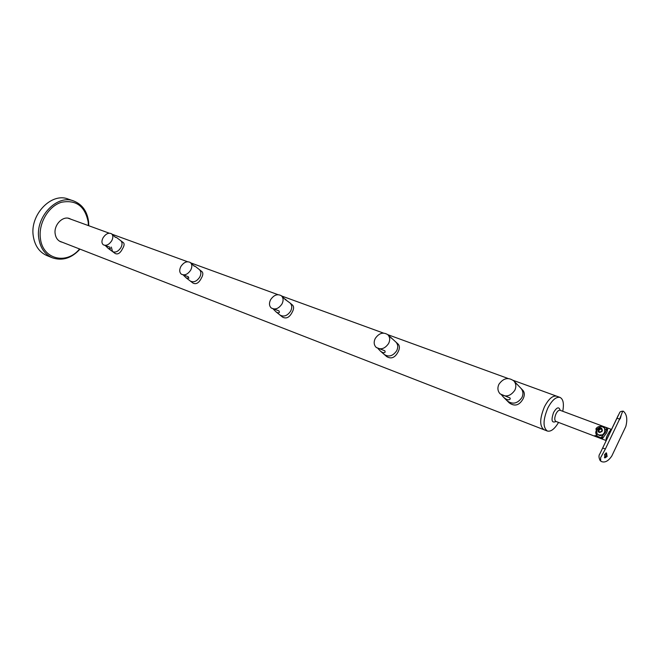 <?xml version="1.0" encoding="UTF-8"?>
<svg xmlns="http://www.w3.org/2000/svg" width="660" height="660" viewBox="0 0 660 660"><rect width="100%" height="100%" fill="white"/><g stroke="black" fill="none" stroke-linecap="round" stroke-linejoin="round"><path stroke-width="0.99" d="M601.194 435.476L598.983 435.22L597.242 433.991M602.283 434.907L598.777 434.989L597.044 433.768L596.574 429.346M596.615 429.272L600.74 426.558L602.671 426.83L604.461 428.109L605.236 429.751M597.795 429.313C600.691 427.004 602.217 427.581 602.365 431.038C599.462 433.339 597.935 432.77 597.795 429.313M600.245 432.077L598.414 431.384L598.249 429.487L599.907 428.274L601.738 428.959L601.912 430.864L600.245 432.077M601.788 429.47L600.551 429.016L598.9 430.221L599.024 431.615M599.907 428.274L600.551 429.016M598.249 429.487L598.9 430.221M604.461 428.117L605.195 429.231M603.289 427.119L604.692 428.043L604.659 432.053C603.504 434.338 601.92 435.55 599.907 435.674L596.945 433.975L595.939 428.777C597.308 426.756 599.313 426.038 601.953 426.624L602.011 426.64M559.87 410.215L560.043 410.264C558.739 409.992 557.403 411.163 556.025 413.779C554.408 417.681 554.351 420.222 555.852 421.402L595.963 436.672L594.973 435.517L600.955 437.786L605.459 432.349C606.457 429.693 606.639 428.06 605.995 427.457L600.517 425.362M595.963 436.672L599.734 438.083M605.954 427.399L607.348 430.98M603.851 436.879L600.955 437.786M597.135 434.197L596.137 431.194M603.892 427.35L604.667 428.01M596.013 436.672L595.601 435.748M562.749 411.271C564.152 403.697 563.236 399.077 560.01 397.402C556.075 396.594 552.024 400.125 547.858 407.979C542.965 419.785 542.792 427.474 547.338 431.038C550.869 431.912 554.606 429.041 558.541 422.425M513.298 380.383L556.66 396.182C552.709 395.373 548.65 398.879 544.5 406.717C539.616 418.506 539.451 426.178 544.013 429.742L547.338 431.038M605.921 452.941L605.847 456.077L604.379 457.578M607.126 456.514L606.515 452.925L604.56 454.459L604.873 457.949L607.126 456.514M623.205 411.147C621.159 411.262 619.996 411.724 619.715 412.533L600.691 452.141M619.171 419.999L620.392 418.358L621.151 415.412M606.26 440.467C605.723 439.082 606.416 436.738 608.355 433.438L611.053 429.264L611.564 429.338M595.757 431.805C595.658 434.296 596.772 436.054 599.09 437.077L602.547 438.397L606.655 432.803C607.654 429.99 607.942 428.381 607.522 427.969L602.861 426.377M600.699 461.018L601.309 461.497C604.849 462.965 608.347 461.126 611.812 455.986L625.812 426.484C627.52 419.859 626.942 415 624.08 411.889L623.23 411.155L622.57 411.601L619.641 419.001L605.41 448.907L600.616 457.71L600.699 461.018L600.138 460.548C598.661 457.586 598.604 455.293 599.965 453.676L618.329 415.165M514.858 390.209C516.409 386.719 516.095 383.65 513.926 381.001C508.39 376.951 503.382 378.056 498.902 384.301C497.302 387.865 497.656 390.992 499.95 393.673C505.469 397.559 510.436 396.404 514.858 390.209M501.773 395.241L503.489 397.18C506.624 399.968 508.885 400.546 510.262 398.912L510.048 397.98L500.239 393.954M514.437 381.529L521.012 388.385C523.165 391.017 523.487 394.053 521.961 397.501C517.605 403.615 512.688 404.737 507.21 400.876C512.688 404.737 517.605 403.615 521.961 397.501C523.487 394.053 523.165 391.017 521.012 388.385L520.715 388.072M517.275 384.483L516.524 383.897M507.49 401.156L509.207 402.856C514.759 406.774 519.404 405.397 523.157 398.739C524.774 395.332 524.7 392.551 522.943 390.398L522.679 390.118M388.633 343.447C390.25 339.958 389.977 337.037 387.816 334.694C383.229 331.807 379.03 333.069 375.235 338.489C373.593 342.037 373.89 344.982 376.134 347.341C380.704 350.138 384.871 348.843 388.633 343.447M378.155 348.719L380.383 351.07C382.717 352.91 384.318 353.207 385.184 351.986L384.846 350.798L376.291 347.482M388.352 335.189L395.868 342.037C398.021 344.363 398.302 347.259 396.709 350.716C392.997 356.037 388.864 357.308 384.318 354.519C388.864 357.308 392.997 356.037 396.709 350.716C398.302 347.259 398.021 344.363 395.868 342.037L395.695 341.888M391.933 338.448L390.794 337.772M384.475 354.659L386.644 356.557C391.149 359.296 394.96 357.761 398.079 351.945C399.811 348.571 399.828 345.955 398.137 344.108L397.98 343.967M281.993 303.947C283.627 300.548 283.429 297.825 281.399 295.779C277.538 293.593 273.933 294.913 270.584 299.722C268.933 303.154 269.14 305.902 271.227 307.956C275.08 310.076 278.668 308.74 281.993 303.947M273.397 309.202L275.905 311.734C277.654 313.022 278.825 313.203 279.436 312.271L278.99 310.909L271.318 308.03M281.944 296.224L285.178 299.467L290.045 302.998C292.066 305.036 292.273 307.741 290.664 311.108C287.38 315.843 283.825 317.155 279.988 315.034C283.825 317.155 287.38 315.843 290.664 311.108C292.273 307.741 292.066 305.036 290.045 302.998L289.946 302.915M285.97 299.59L284.592 298.922M280.079 315.117L282.513 317.08C286.226 319.085 289.435 317.501 292.141 312.32C293.931 309.061 294.055 306.644 292.528 305.068L292.438 304.994M190.707 270.13C192.324 266.871 192.208 264.338 190.361 262.54C187.052 260.832 183.892 262.144 180.873 266.483C179.231 269.775 179.363 272.316 181.252 274.123C184.552 275.789 187.696 274.461 190.707 270.13M183.513 275.261L186.186 277.885L188.851 278.231L188.298 276.738L181.31 274.172M190.897 262.96L194.205 266.17L195.203 266.335L199.353 269.593C201.201 271.392 201.325 273.908 199.732 277.134C196.762 281.424 193.636 282.736 190.344 281.061C193.636 282.736 196.762 281.424 199.732 277.134C201.325 273.908 201.201 271.392 199.353 269.593L199.287 269.544M195.203 266.335L193.669 265.691M190.402 281.111L192.992 283.082C196.094 284.608 198.85 283.024 201.267 278.33C203.074 275.228 203.305 273.001 201.96 271.639L199.353 269.593M111.68 240.85C113.273 237.74 113.231 235.389 111.556 233.797C108.694 232.419 105.88 233.714 103.117 237.683C101.508 240.809 101.549 243.177 103.257 244.769C106.111 246.114 108.916 244.81 111.68 240.85M105.575 245.825L108.323 248.474L110.393 248.713L109.742 247.137L103.298 244.802M111.556 233.797L115.385 237.32L116.548 237.534L120.73 240.669C122.405 242.261 122.463 244.596 120.887 247.681C118.156 251.608 115.368 252.887 112.522 251.542C115.368 252.887 118.156 251.608 120.887 247.681C122.463 244.596 122.405 242.261 120.73 240.669L120.689 240.636M116.548 237.534L114.914 236.932M112.555 251.567L115.236 253.523C117.86 254.702 120.268 253.143 122.455 248.845C124.261 245.908 124.583 243.853 123.412 242.682L120.73 240.669M108.38 248.515L112.522 251.542L111.325 247.079M560.01 397.402L556.66 396.182C552.709 395.373 548.65 398.879 544.5 406.717C539.616 418.506 539.451 426.178 544.013 429.742L59.458 241.148M68.401 218.262L69.011 218.542M60.365 241.494L59.722 241.304M69.382 218.526L70.579 219.112M62.263 242.236L60.811 241.824C57.634 240.454 55.745 237.748 55.143 233.689C53.757 224.936 62.7 215.655 69.564 218.584L70.925 219.236M52.346 257.804L46.86 255.56C39.328 252.219 34.798 245.71 33.264 236.041C29.716 214.756 51.463 192.151 68.145 199.056L73.747 200.995C57.065 194.081 35.252 216.835 38.775 238.219C40.293 247.929 44.814 254.455 52.346 257.804C62.419 261.146 71.626 258.25 79.975 249.133M61.916 242.096L60.637 241.758M556.025 421.468C551.735 423.373 550.927 420.37 553.591 412.45C556.792 407.162 559.004 406.453 560.216 410.33M610.459 431.648L609.139 431.764M599.09 437.077L600.121 438.232M619.641 419.001L616.918 418.3M605.41 448.907L602.704 448.123M79.579 248.977C66.47 265.188 42.438 259.347 40.375 238.177C38.362 223.278 48.452 206.192 61.462 202.257C76.156 199.559 85.074 206.184 88.209 222.131L88.39 225.596M600.74 426.558L596.351 429.907M560.043 410.264L600.245 425.238M597.341 436.417L599.923 438.182L606.21 440.575M601.252 461.464L600.254 460.672M603.784 426.574L611.053 429.264M622.57 411.601L622.322 412.112M601.062 456.778L600.616 457.71M503.91 397.6L507.21 400.876M513.926 381.001L514.907 382.024M522.943 390.398L521.012 388.385M380.614 351.268L384.318 354.519M387.816 334.694L388.608 335.42M398.137 344.108L395.868 342.037M276.037 311.85L279.988 315.034M281.399 295.779L282.092 296.348M292.528 305.068L290.045 302.998M186.268 277.951L190.344 281.061M190.361 262.54L190.987 263.026M68.104 218.204L109.205 233.178M112.183 234.267L187.539 261.715M190.856 262.927L277.942 294.649M281.688 296.01L383.427 333.077M387.775 334.661L508.126 378.502M88.787 225.745L88.605 221.801C87.235 211.373 82.285 204.435 73.747 200.995"/></g></svg>

